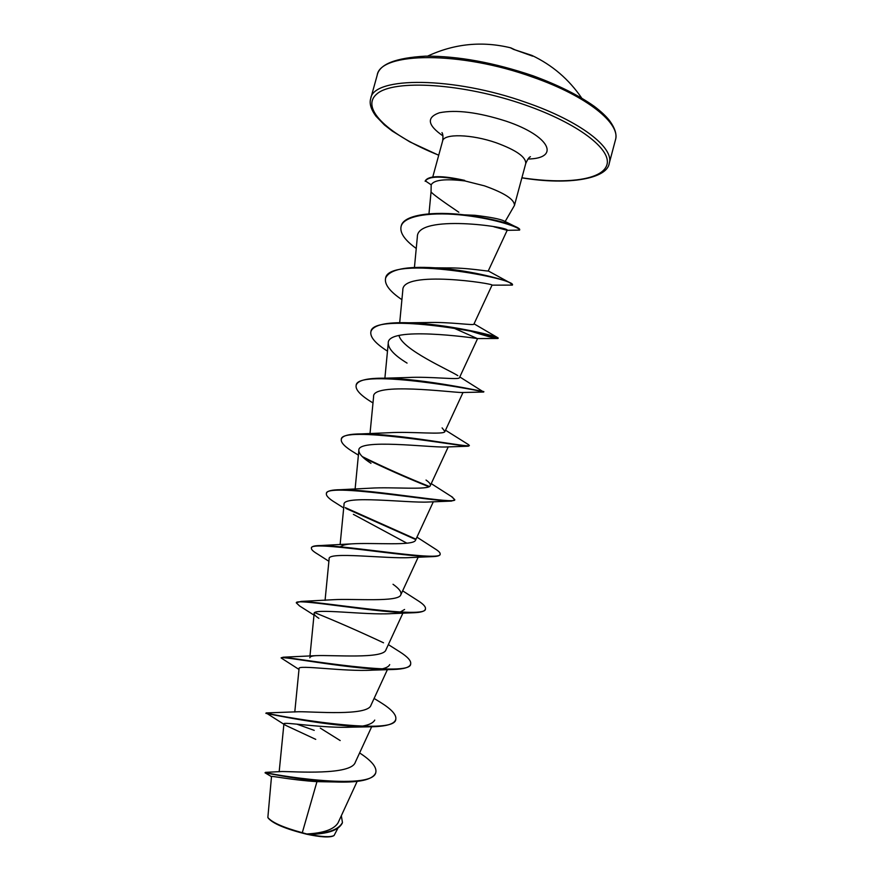 <?xml version="1.0" encoding="UTF-8"?>
<svg xmlns="http://www.w3.org/2000/svg" width="881" height="881" viewBox="0 0 881 881"><rect width="100%" height="100%" fill="white"/><g stroke="black" fill="none" stroke-linecap="round" stroke-linejoin="round"><path stroke-width="1.32" d="M581.625 97.967C568.829 79.246 552.244 65.062 531.849 55.393L513.524 49.369M267.956 817.656L268.209 818.097C272.945 823.636 285.675 828.988 306.401 834.153C320.475 837.17 329.516 837.732 333.525 835.838M375.769 772.615L375.713 772.846C373.17 779.035 362.113 782.119 342.544 782.097L316.962 781.645C292.481 780.159 270.941 775.632 271.502 776.546L267.857 817.48C271.811 822.447 283.297 827.523 302.293 832.71L306.731 833.977C323.624 833.096 334.064 829.373 338.062 822.843L357.168 781.337M401.174 226.164L401.229 225.943C403.52 214.667 433.144 211.066 464.386 214.865L474.782 215.272C490.442 217.122 500.221 219.039 504.141 221.01L514.207 226.032C518.083 227.683 519.922 228.895 519.724 229.666L519.603 229.864M505.143 221.549L514.449 205.438C514.636 199.591 504.648 193.06 484.484 185.858L464.926 180.935C445.081 178.59 433.837 179.889 431.183 184.834L431.051 191.893C432.373 193.831 441.623 200.615 458.825 212.244M464.639 180.616L464.705 180.396C441.833 175.308 428.695 175.451 425.27 180.836L431.183 184.834M316.962 781.645L302.293 832.71M359.602 752.936C371.441 760.622 376.859 767.109 375.835 772.384C372.641 792.019 265.39 773.628 265.423 772.362L282.14 771.514C294.628 771.558 351.332 775.621 355.329 762.208L371.661 726.781M340.176 740.547L320.299 728.124M283.891 724.259L266.106 712.938L298.648 711.738C312.876 711.518 367.983 716.374 371 705.163L387.409 669.615M309.804 657.788C309.936 656.609 312.017 655.905 316.037 655.651C333.315 654.891 383.642 659.197 385.955 649.804L402.914 613.088M296.468 602.692L301.104 601.415L333.745 599.686C353.347 598.507 399.093 602.516 400.822 594.752C401.791 592.153 399.192 588.662 393.025 584.279M340.143 547.222C341.432 545.449 345.308 544.326 351.75 543.863C373.081 542.432 414.422 546.286 415.612 540.02L433.331 501.752M343.7 507.963L335.551 502.776C329.009 498.855 325.959 495.794 326.399 493.591L326.521 493.14C327.214 490.926 331.851 489.781 340.451 489.704L370.042 488.206C392.607 486.675 429.532 490.508 430.313 485.596C430.82 484.286 429.399 482.436 426.041 480.057M341.376 439.145L341.421 438.925C342.533 435.599 349.339 433.926 361.86 433.881L388.631 432.747C411.757 431.283 444.575 435.159 444.916 431.481L442.097 427.891M372.993 402.925C361.001 395.811 355.373 389.975 356.122 385.438L356.254 384.986C357.95 380.284 367.377 378.026 384.545 378.202L407.54 377.52C430.842 376.286 459.331 380.251 459.453 377.663L477.612 338.557M457.834 375.647C448.947 369.899 402.154 349.471 398.983 335.507M370.945 331.564L371 331.333C373.555 324.935 386.153 322.072 408.773 322.776L426.789 322.556C449.464 321.708 474.143 325.761 473.89 324.153M385.614 278.198L385.669 277.967C389.545 269.432 406.009 266.051 435.049 267.813L446.447 267.912C468.13 267.593 488.614 271.667 488.261 270.941L509.614 282.592L512.335 284.871M493.977 226.802L507.17 230.304C511.046 227.166 416.614 213.543 417.341 236.967L414.433 267.494M473.901 324.153L492.027 285.158C495.067 283.704 401.758 269.608 402.826 290.113L399.699 322.688M451.854 327.236L477.337 338.568C473.725 337.886 386.726 325.75 388.246 343.26C388.411 348.909 394.677 355.528 407.055 363.093M483.394 392.045L461.71 392.519C451.513 392.452 371.782 382.046 373.599 396.703L370.009 433.694M467.393 446.249L445.268 447.008C429.631 447.57 356.915 438.353 358.853 450.455C358.842 453.836 362.884 458.12 370.978 463.318M326.399 493.591C324.77 482.48 434.377 501.785 451.579 501.069L428.078 502.027C407.991 503.128 342.048 494.726 344.042 504.516L340.11 544.711M353.38 514.35L406.934 543.214M328.899 561.285L317.27 553.852C313.074 551.352 311.125 549.436 311.411 548.103C309.121 539.998 408.332 557.717 433.496 556.583L410.194 557.574C386.66 559.061 327.148 551.198 329.142 558.884M404.577 609.476L399.534 612.482M313.999 615.114L299.584 605.952L296.346 602.912C293.648 597.494 382.475 614.09 414.092 612.724L391.593 613.628C365.384 615.323 312.292 607.791 314.154 613.561C314.099 614.707 315.684 616.304 318.889 618.341M389.699 664.615C388.807 666.543 386.175 667.974 381.825 668.932M298.989 669.439L281.204 658.008C278.253 655.001 356.739 670.771 393.333 669.483L372.3 670.155C344.328 671.851 297.338 664.505 299.077 668.569L294.783 712.013M374.744 720.085C372.509 724.16 365.02 726.517 352.246 727.133C323.327 728.587 282.349 721.374 283.935 723.885L285.411 725.228L315.739 739.368M342.379 822.766L342.324 823.008C338.844 830.166 327.952 833.966 309.66 834.384L309.099 834.406C322.083 836.972 330.397 837.346 334.053 835.54L337.742 828.525M265.423 772.362L265.093 772.846L271.491 776.646M341.343 815.729L342.445 822.535C338.502 830.1 326.642 833.911 306.874 833.988L306.731 833.977M314.231 730.36L296.864 724.149M342.544 782.097C306.037 782.075 263.1 772.086 265.093 772.846M309.66 834.384L306.874 833.988M266.359 712.927C268.518 714.568 395.591 737.474 395.8 719.215C396.571 714.81 391.505 709.216 380.592 702.443L374.106 698.446M281.424 657.821L283.131 657.204C295.785 658.184 411.603 678.249 410.667 663.878C411.251 660.827 407.639 656.83 399.82 651.863L388.356 644.606M383.543 642.8C359.184 631.391 336.245 621.336 314.748 612.647M301.104 601.415C322.479 601.767 427.164 619.772 425.446 608.837C425.864 606.877 423.464 604.201 418.233 600.842L416.217 599.565M311.5 547.883L311.544 547.652C311.929 546.308 314.825 545.614 320.221 545.559C348.678 545.471 442.394 561.99 440.137 554.094C440.401 552.949 438.98 551.374 435.875 549.359L434.245 548.334M415.788 539.106L345.253 507.599M340.451 489.704C374.425 489.429 457.316 504.857 454.761 499.637L451.513 496.609M429.432 486.499C406.328 477.293 383.918 467.304 362.201 456.556M361.86 433.881C399.787 433.76 471.996 448.352 469.309 445.467L467.987 444.332M384.545 378.202C424.829 378.577 486.444 392.441 483.779 391.582L483.57 391.461M408.773 322.776C446.138 323.889 493.911 335.309 497.578 337.588L498.172 337.985C497.358 338.513 489.528 336.509 474.65 331.983M435.049 267.813C466.633 269.795 501.058 278.407 509.614 282.592M461.115 271.194L459.188 270.412M464.386 214.865C487.545 218.014 504.152 221.737 514.207 226.032M470.025 216.043L468.571 215.382M464.926 180.935C441.877 175.76 428.618 175.87 425.149 181.277L425.27 180.836M265.985 713.401C262.967 712.531 331.069 727.64 371.099 726.792C386.01 726.495 394.203 724.127 395.679 719.678L395.734 719.447M393.333 669.483C403.85 669.131 409.588 667.413 410.535 664.34L410.667 663.878M414.092 612.724C420.997 612.427 424.73 611.282 425.314 609.3L425.369 609.068M433.496 556.583C437.527 556.374 439.696 555.702 440.015 554.545L440.137 554.094M415.755 539.579L345.98 508.469M451.579 501.069L454.651 499.846M428.926 486.764C406.57 477.832 384.733 468.141 363.413 457.691M358.402 455.158L354.415 452.669C345.077 447.108 340.705 442.669 341.299 439.377C340.595 424.906 460.653 446.436 468.329 446.226L469.309 445.467M356.122 385.438C356.739 367.234 487.27 391.825 483.647 392.045L481.764 391.285M387.486 351.156C375.471 343.524 369.932 337.06 370.879 331.785C372.355 310.553 503.271 335.364 498.051 338.436L497.369 338.491C494.12 338.249 485.211 335.793 470.652 331.146M401.901 299.672C389.865 291.523 384.413 284.442 385.548 278.418C387.838 254.268 518.369 279.035 512.368 285.114L492.005 285.147M459.232 270.908L457.393 270.159M416.25 248.464C404.687 240.128 399.644 232.771 401.108 226.384C403.817 215.107 433.485 211.572 465.025 215.416C496.631 219.182 520.726 227.761 519.614 230.106L506.663 230.337M468.56 215.856L467.172 215.195M532.531 56.153L531.43 55.701M531.441 55.712L515.242 49.942M513.16 49.171L510.286 47.728M533.071 77.264C460.433 50.856 379.997 51.957 377.178 75.259C379.37 64.247 395.481 57.871 425.523 56.142C458.186 56.01 494.065 62.573 533.159 75.843C558.246 85.094 578.575 95.236 594.157 106.26C600.831 111.303 605.886 116.006 609.333 120.367C615.07 128.152 617.107 134.694 615.434 139.991C620.973 123.692 587.054 96.062 533.071 77.264M438.738 155.177C389.964 135.817 359.338 108.627 376.826 93.981C393.488 79.07 463.142 83.177 525.12 104.938C577.969 123.329 611.348 149.142 606.998 164.505C602.857 180.01 566.351 184.525 521.904 177.775M438.716 155.254L409.874 141.896L392.243 131.049L384.457 124.97L375.846 116.061C370.912 109.277 369.205 103.44 370.714 98.54C373.192 76.383 453.429 76.405 526.254 102.515C580.359 121.138 614.553 147.909 609.234 163.348L615.434 139.991M432.769 176.971L442.625 140.971C443.738 133.438 471.5 134.121 496.168 142.766C516.244 150.133 526.1 157.071 525.737 163.547C527.532 159.384 529.107 157.104 530.439 156.719M443 135.927C427.45 125.146 426.239 117.426 439.388 112.779C455.995 109.464 478.218 112.261 506.057 121.149C550.295 135.949 560.668 158.525 527.972 159.021M515.264 49.942L510.826 47.86C482.204 40.889 454.464 43.632 427.615 56.12M370.714 98.54L377.178 75.259M279.178 771.734L283.924 723.885M309.958 656.114L314.154 613.561M325.067 600.346L329.131 558.884M400.833 594.752L418.211 557.144M355.098 489.175L358.853 450.455M430.313 485.596L448.264 446.854M444.927 431.481L463.021 392.463M384.887 378.202L388.246 343.26M488.261 270.941L507.181 230.304M428.97 213.841L431.051 191.871M514.449 205.438L525.737 163.547M442.625 140.971C443.749 132.756 441.304 132.172 442.031 132.701M521.882 177.852C570.117 185.77 607.306 178.303 609.234 163.348M316.037 655.651L283.131 657.204M402.639 590.832L418.233 600.842M351.75 543.863L320.221 545.559M416.933 537.157L435.875 549.359M431.227 483.614L452.735 497.358M445.511 430.203L468.747 444.795M459.794 376.947L483.658 392.034M474.044 323.834L497.578 337.588M477.337 338.568L497.369 338.491M352.246 727.133L371.099 726.792M529.492 54.875L531.849 55.393"/></g></svg>
